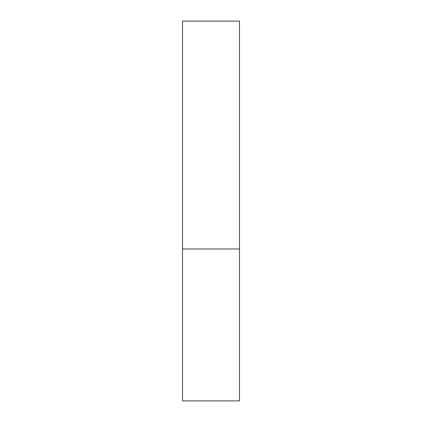 <?xml version="1.0" encoding="UTF-8"?>
<svg xmlns="http://www.w3.org/2000/svg" width="422" height="422" viewBox="0 0 422 422"><rect width="100%" height="100%" fill="white"/><g stroke="black" fill="none" stroke-linecap="round" stroke-linejoin="round"><path stroke-width="0.32" stroke-dasharray="2.11 1.58" d="M211 248.98L239.485 248.98L211 248.98M182.515 400.9L239.485 400.9M239.485 21.1L182.515 21.1"/><path stroke-width="0.63" d="M239.485 248.98L182.515 248.98L239.485 248.98L239.485 21.1L182.515 21.1L182.515 400.9L239.485 400.9L239.485 248.98"/></g></svg>

